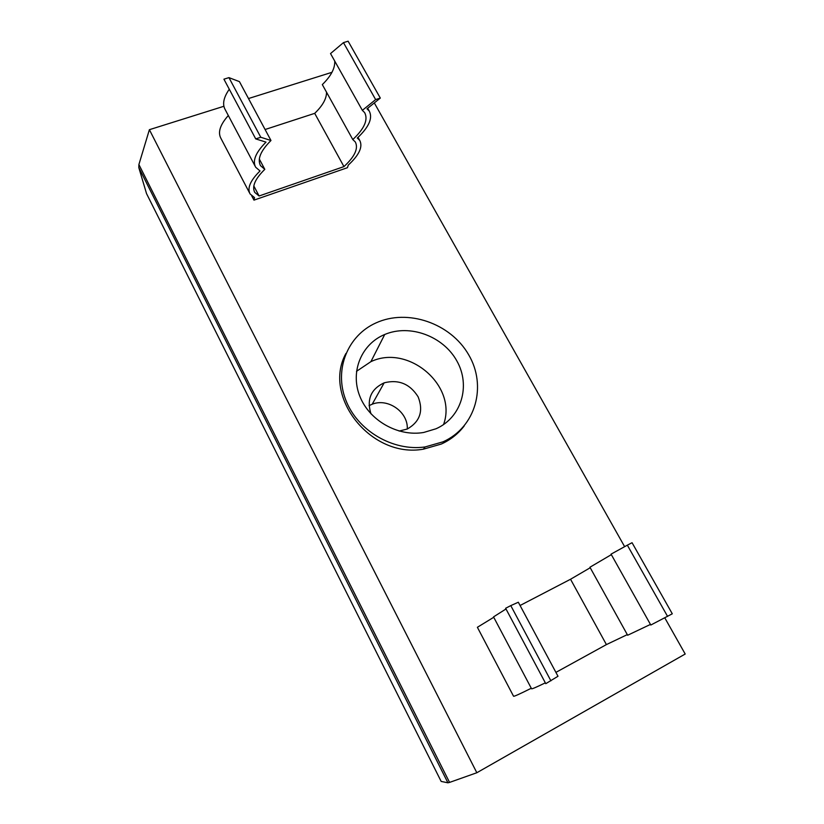 <?xml version="1.0" encoding="UTF-8"?>
<svg xmlns="http://www.w3.org/2000/svg" width="824" height="824" viewBox="0 0 824 824"><rect width="100%" height="100%" fill="white"/><g stroke="black" fill="none" stroke-linecap="round" stroke-linejoin="round"><path stroke-width="1.24" d="M331.979 72.306L248.498 98.54M223.891 106.275L149.391 129.687L476.839 772.737L685.197 654.019L664.783 617.835M138.803 167.581L447.906 782.8L441.159 781.42L146.548 193.64L138.803 167.581L138.895 164.543L149.391 129.687M369.049 405.645L372.211 404.213C388.022 397.765 408.364 412.154 407.262 429.036L399.115 431.065M138.895 164.543L449.564 782.409L476.839 772.737M447.906 782.8L449.564 782.409M624.633 546.662L374.302 102.918M251.753 195.906L253.977 200.129L347.429 167.694L348.284 165.099C359.223 154.994 363.034 146.754 359.717 140.368L357.286 138.051C368.967 127.081 372.953 118.079 369.234 111.034L367.01 108.809L380.317 98.066L375.641 99.591L362.354 110.344L364.651 112.641C368.359 119.676 364.414 128.657 352.796 139.565L355.298 141.944C358.605 148.33 354.825 156.539 343.948 166.602L259.096 195.988L254.791 192.435C251.711 186.615 255.049 178.921 264.803 169.353L260.549 165.696C257.109 159.29 260.59 150.885 270.972 140.502L260.775 137.258L255.728 138.906L266.008 142.13C255.698 152.471 252.247 160.845 255.677 167.241L260.024 170.97C250.342 180.487 247.035 188.16 250.094 193.97L254.503 197.585L253.977 200.129M345.915 353.486C321.999 396.632 371.243 458.69 423.423 449.162L441.324 444.043C450.625 439.789 458.257 433.743 464.231 425.905M370.944 413.813C366.515 399.372 370.934 389.041 384.18 382.82C398.641 379.205 409.95 383.871 418.118 396.818C423.639 410.908 420.034 421.651 407.283 429.026M380.317 98.066L348.119 41.2L343.464 42.621L330.527 53.57L362.354 110.344M334.719 61.038C335.152 68.258 331.011 76.107 322.318 84.604L352.796 139.565M326.531 92.206C326.592 98.674 322.648 105.719 314.706 113.352L265.091 129.512M270.972 140.502L239.434 81.627L228.948 77.631L223.922 79.176L255.728 138.906M229.288 89.239C223.51 97.52 222.171 104.339 225.251 109.716L255.121 166.18M228.32 115.515C220.142 124.723 217.67 132.303 220.883 138.288L249.631 193.073M443.065 441.808C475.953 427.131 487.108 385.787 468.578 354.619C450.532 323.214 407.55 308.341 375.847 322.977C347.852 335.523 333.916 369.224 345.689 399.815C357.183 430.458 392.791 451.593 425.081 446.948L443.065 441.808M627.342 545.169L632.059 542.717L672.291 613.798L650.795 625.035L611.058 554.14L627.342 545.169L667.574 616.404M650.455 624.427L627.641 635.242L589.933 567.231L611.346 554.645M627.301 634.624L606.413 644.595L555.912 672.384M510.777 605.609L518.327 602.241L557.992 676.267L545.776 683.673L505.627 608.277L510.777 605.609L550.916 680.83M545.334 682.849C536.156 687.319 531.552 689.276 531.531 688.72L493.535 616.888L505.998 608.977M531.284 688.246C519.625 694.086 513.702 696.733 513.537 696.208L477.384 627.291L493.741 617.279M590.211 567.746L570.538 579.251L520.078 605.496M443.528 424.607C457.814 386.034 408.498 343.639 370.893 361.664L356.493 371.336M343.464 42.621L375.641 99.591M228.948 77.631L260.775 137.258M314.706 113.352L343.948 166.602M259.313 159.022L264.803 169.353M253.813 185.946L259.096 195.988M436.051 428.758L423.742 432.456C397.992 436.998 368.956 420.394 359.635 395.767C350.056 371.191 361.695 343.948 384.726 334.482C409.878 323.801 443.23 336.151 456.857 360.943C470.854 385.57 461.625 417.5 436.051 428.758M570.538 579.251L606.413 644.595M384.18 382.82L372.211 404.213M425.081 446.948L423.423 449.162M359.717 140.368L358.038 137.361M369.234 111.034L367.679 108.274M260.549 165.696L259.993 164.625M254.791 192.435L254.317 191.539M384.726 334.482L370.893 361.664"/></g></svg>
